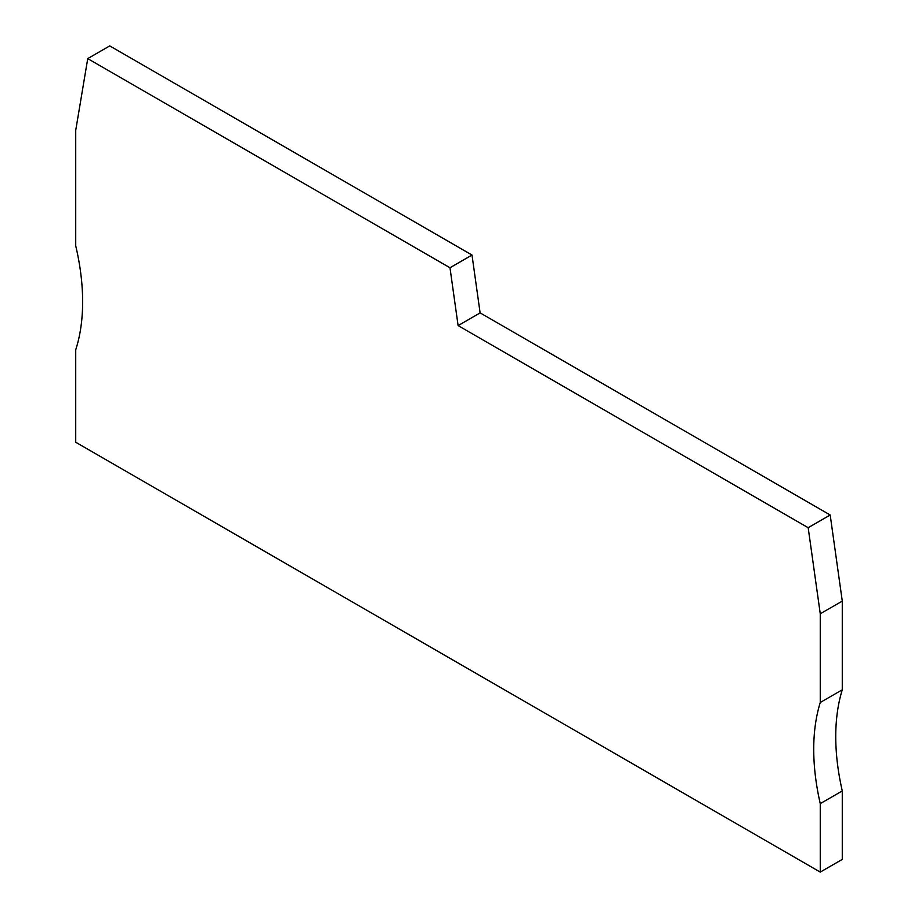 <?xml version="1.0" encoding="UTF-8"?>
<svg xmlns="http://www.w3.org/2000/svg" width="918" height="918" viewBox="0 0 918 918"><rect width="100%" height="100%" fill="white"/><g stroke="black" fill="none" stroke-linecap="round" stroke-linejoin="round"><path stroke-width="1.38" d="M75.724 245.806L75.724 130.356L87.738 58.614L449.981 267.758L458.105 325.592L808.184 527.712L820.256 613.786L820.256 702.522L842.276 689.808A212.287 122.564 60 0 0 842.276 790.926L842.276 859.386L820.256 872.1L75.724 442.246L75.724 349.804A212.287 122.564 -120 0 0 75.724 245.806M820.256 702.522A212.287 122.564 60 0 0 820.256 803.64L820.256 872.1M87.738 58.614L109.758 45.9L472.001 255.043L480.114 312.877L830.193 514.998L842.276 601.083L842.276 689.808M458.105 325.592L480.114 312.877M472.001 255.043L449.981 267.758M842.276 601.083L820.256 613.786M830.193 514.998L808.184 527.712M820.256 803.64L842.276 790.926"/></g></svg>
